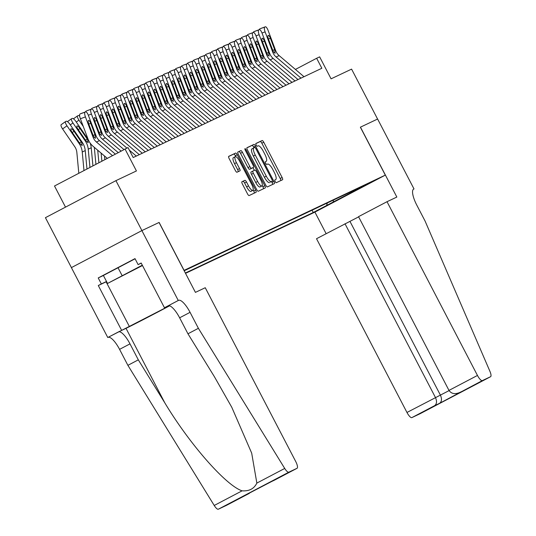 <?xml version="1.0" encoding="UTF-8"?>
<svg xmlns="http://www.w3.org/2000/svg" width="536" height="536" viewBox="0 0 536 536"><rect width="100%" height="100%" fill="white"/><g stroke="black" fill="none" stroke-linecap="round" stroke-linejoin="round"><path stroke-width="0.8" d="M275.182 181.523A1.548 0.456 62.3 0 0 276.308 182.696L282.552 179.741A2.211 0.65 62.3 0 0 282.559 179.741A2.211 0.65 62.3 0 0 282.117 177.503L263.752 142.221A2.211 0.65 62.3 0 0 262.144 140.539L255.9 143.494A1.548 0.456 62.3 0 0 255.893 143.494A1.548 0.456 62.3 0 0 256.201 145.062A1.548 0.456 62.3 0 0 257.327 146.234L258.138 145.852A7.075 2.077 62.3 0 1 263.283 151.239L264.811 154.18A7.075 2.077 62.3 0 1 266.218 161.329A7.075 2.077 62.3 0 1 266.198 161.343L265.387 161.725A1.548 0.456 62.3 0 0 265.38 161.725A1.548 0.456 62.3 0 0 265.689 163.292A1.548 0.456 62.3 0 0 266.814 164.465L267.625 164.083A7.075 2.077 62.3 0 1 272.77 169.47L274.305 172.404A7.075 2.077 62.3 0 1 275.712 179.56A7.075 2.077 62.3 0 1 275.685 179.573L274.881 179.955A1.548 0.456 62.3 0 0 274.874 179.955A1.548 0.456 62.3 0 0 275.182 181.523M241.937 181.738A2.211 0.65 62.3 0 0 241.93 181.744A2.211 0.65 62.3 0 0 242.373 183.975L247.525 193.878A2.211 0.65 62.3 0 0 249.133 195.56L256.067 192.277A2.211 0.65 62.3 0 0 256.074 192.27A2.211 0.65 62.3 0 0 255.639 190.039L237.267 154.75A2.211 0.65 62.3 0 0 235.659 153.068L228.725 156.351A2.211 0.65 62.3 0 0 228.718 156.358A2.211 0.65 62.3 0 0 229.153 158.589L235.378 170.549A2.211 0.65 62.3 0 0 236.992 172.23L239.96 170.823A2.211 0.65 62.3 0 0 239.967 170.823A2.211 0.65 62.3 0 0 239.525 168.585L236.436 162.656A5.909 1.735 62.3 0 1 235.264 156.68A5.909 1.735 62.3 0 1 239.585 161.169L251.679 184.397A5.909 1.735 62.3 0 1 252.851 190.374A5.909 1.735 62.3 0 1 248.53 185.885L246.513 182.012A2.211 0.65 62.3 0 0 244.905 180.331L241.937 181.738M360.453 127.153L396.841 197.054L387.019 201.704L477.462 375.448A6.754 1.983 62.3 0 0 482.38 380.587L490.554 376.714A6.754 1.983 62.3 0 0 490.574 376.708A6.754 1.983 62.3 0 0 489.924 371.334L425.068 221.026L416.753 205.054A15.758 4.636 -117.7 0 1 413.618 189.114A15.758 4.636 -117.7 0 1 413.665 189.087L414 188.933L377.612 119.032L360.366 127.2L377.579 119.046L351.589 69.124L331.081 78.832L319.644 56.863L316.649 58.277L321.848 68.266L133.189 157.544L127.997 147.561L54.505 185.999L65.506 207.13M106.577 281.601L98.296 285.527L101.344 283.926L98.229 277.936L134.998 258.62L138.121 264.617L141.169 263.015L164.458 307.744L178.267 300.495L141.886 230.594L159.132 222.433L141.913 230.581L115.923 180.652L136.432 170.944L125.002 148.981M159.132 222.433L184.083 270.365L385.31 175.125L314.813 212.149L185.516 273.34M360.36 127.2L385.31 175.125M265.809 185.221A2.211 0.65 62.3 0 0 267.417 186.903L274.352 183.62A2.211 0.65 62.3 0 0 274.358 183.62A2.211 0.65 62.3 0 0 273.916 181.382L255.551 146.1A2.211 0.65 62.3 0 0 253.943 144.419L247.009 147.702A2.211 0.65 62.3 0 0 247.002 147.702A2.211 0.65 62.3 0 0 247.438 149.939L265.809 185.221M265.213 187.948L258.272 191.231A2.211 0.65 62.3 0 1 256.664 189.55L238.299 154.268A2.211 0.65 62.3 0 1 237.857 152.03A2.211 0.65 62.3 0 0 237.857 152.03L240.832 150.623A2.211 0.65 62.3 0 1 242.44 152.304L249.89 166.616A2.211 0.65 62.3 0 0 251.498 168.297L253.468 167.366A2.211 0.65 62.3 0 0 253.474 167.359A2.211 0.65 62.3 0 0 253.039 165.128L245.28 150.227A1.548 0.456 62.3 0 1 244.972 148.66A1.548 0.456 62.3 0 1 246.104 149.839L264.777 185.711A2.211 0.65 62.3 0 1 265.22 187.948A2.211 0.65 62.3 0 0 265.22 187.948M71.415 267.598L45.426 217.676L115.923 180.652M327.449 205.301L314.036 212.249L327.449 205.301M185.356 273.032L313.265 212.497L326.598 205.496L327.335 202.95M184.183 270.774L368.895 183.279L326.598 205.496M316.649 58.277L295.423 69.425M312.059 210.179L313.265 212.497M354.711 189.999L355.562 190.287M333.412 200.075L333.191 202.374M280.77 180.585A2.211 0.65 62.3 0 0 280.214 178.501L261.849 143.219A2.211 0.65 62.3 0 0 260.241 141.537L255.799 143.635M254.01 147.802L253.649 147.099A2.211 0.65 62.3 0 0 252.041 145.417L246.882 147.856M272.569 184.464A2.211 0.65 62.3 0 0 272.013 182.387L271.578 181.55M270.379 182.18L272.281 181.181A1.548 0.456 62.3 0 0 272.281 181.181A1.548 0.456 62.3 0 0 271.973 179.62L255.853 148.646A1.548 0.456 62.3 0 0 254.727 147.467L253.87 147.869A7.075 2.077 62.3 0 0 253.85 147.882A7.075 2.077 62.3 0 0 255.257 155.031L266.278 176.203A7.075 2.077 62.3 0 0 271.424 181.59L270.372 182.186A1.548 0.456 62.3 0 0 270.379 182.18L271.424 181.59M253.83 147.896L251.967 148.874A7.075 2.077 62.3 0 0 251.947 148.881A7.075 2.077 62.3 0 0 253.354 156.036L255.257 155.031M269.521 182.588A7.075 2.077 62.3 0 1 264.375 177.208L253.354 156.036M237.743 152.184L240.832 150.623M251.565 168.364L253.468 167.366L251.572 168.358A2.211 0.65 62.3 0 0 251.578 168.358A2.211 0.65 62.3 0 1 251.565 168.364L249.595 169.296A2.211 0.65 62.3 0 1 247.987 167.614L240.537 153.303A2.211 0.65 62.3 0 0 238.929 151.621M252.945 167.641L254.359 170.361M262.258 185.53L262.875 186.709L264.777 185.711M257.622 181.463A5.909 1.735 62.3 0 0 261.943 185.952A5.909 1.735 62.3 0 0 260.764 179.975L256.503 171.788A2.211 0.65 62.3 0 0 254.895 170.106L252.925 171.038A2.211 0.65 62.3 0 0 252.918 171.044A2.211 0.65 62.3 0 0 253.361 173.275L257.622 181.463L255.712 182.461A5.909 1.735 62.3 0 0 260.034 186.95L261.943 185.952M251.016 172.043L252.918 171.044L251.022 172.043A2.211 0.65 62.3 0 0 251.016 172.043A2.211 0.65 62.3 0 0 251.458 174.28L253.361 173.275M255.712 182.461L251.458 174.28M263.431 188.793A2.211 0.65 62.3 0 0 262.875 186.709M252.851 190.374L250.949 191.379A5.909 1.735 62.3 0 1 246.627 186.89L244.61 183.017A2.211 0.65 62.3 0 0 243.002 181.335L241.816 181.898M235.264 156.68L233.354 157.678A5.909 1.735 62.3 0 0 234.534 163.661L236.436 162.656M238.178 171.667A2.211 0.65 62.3 0 0 237.622 169.59L234.534 163.661M235.847 156.673L235.364 155.755A2.211 0.65 62.3 0 0 233.756 154.073L228.597 156.512M254.285 193.121A2.211 0.65 62.3 0 0 253.729 191.037L253.166 189.958M301.004 78.129L276.134 57.017A11.256 10.76 64.7 0 1 272.764 52.213L265.112 31.879L262.01 33.018M303.999 76.708L279.129 55.597A11.256 10.76 64.7 0 1 275.752 50.793L268.107 30.458A4.502 1.32 69.8 0 0 265.353 26.8A4.502 1.32 69.8 0 0 265.32 26.813L264.724 27.095A4.502 1.32 69.8 0 0 265.112 31.879M265.32 26.813L260.268 28.669L264.724 27.095M259.303 29.654A4.502 1.32 -110.2 0 1 259.672 28.951M272.784 50.578L274.626 49.486L275.102 53.278L273.407 51.905L268.502 39.208A3.605 1.059 -110.2 0 1 268.194 35.383A3.605 1.059 -110.2 0 1 268.221 35.369A3.605 1.059 -110.2 0 1 270.419 38.297L268.435 39.028M274.626 49.486L270.419 38.297M115.917 279.122L141.564 265.809L115.917 279.122M142.476 265.521L107.542 283.45L103.381 275.464L135.085 258.788M107.542 283.45L142.301 265.193M117.967 267.638L122.121 275.625M358.638 216.859L316.521 238.721L406.965 412.465L449.088 390.603M345.003 223.76L435.446 397.504C437.081 401.256 436.813 403.97 434.649 405.652L411.883 417.604L420.057 413.738L490.554 376.714M414 188.933L413.437 189.228M314.907 212.102L326.136 233.676M387.019 201.704L358.53 216.658L448.98 390.402L477.462 375.448M490.574 376.708L420.077 413.725A6.754 1.983 -117.7 0 1 420.077 413.725A6.754 1.983 -117.7 0 1 420.057 413.738M411.883 417.604A6.754 1.983 -117.7 0 1 406.965 412.465M349.975 221.408L440.418 395.153C442.053 398.905 441.785 401.618 439.62 403.3L434.649 405.652M482.38 380.587L439.62 403.3M464.578 390.188L459.607 392.54C454.883 394.483 451.339 393.772 448.98 390.402M159.045 222.474L195.426 292.375L205.248 287.725L295.698 461.469A6.754 1.983 62.3 0 1 297.038 468.297A6.754 1.983 62.3 0 1 297.018 468.31L288.844 472.176L218.346 509.2A6.754 1.983 -117.7 0 1 214.226 505.468L127.89 365.331L119.568 349.351A15.758 4.636 62.3 0 0 108.105 337.358L107.77 337.513L71.389 267.618L141.886 230.594M127.89 365.331L138.322 359.85L164.793 402.824C189.59 444.163 226.098 485.717 242.105 490.829C249.18 491.318 254.098 488.738 256.851 483.09L251.692 453.148L231.766 407.26L214.427 376.754L187.955 333.787L179.634 317.808A15.758 4.636 62.3 0 0 168.17 305.815L178.267 300.495M187.955 333.787L198.387 328.307L190.066 312.334A15.758 4.636 62.3 0 0 178.602 300.334M164.793 402.824L126.02 328.334L118.53 331.878A15.758 4.636 62.3 0 1 130 343.877L138.322 359.85M226.56 505.307A6.754 1.983 -117.7 0 1 226.54 505.321A6.754 1.983 -117.7 0 1 226.52 505.334L218.346 509.2M256.851 483.09L284.723 468.451L198.387 328.307M107.77 337.513L169.497 305.775M98.296 285.527L121.585 330.256M126.02 328.334A29.326 0.342 152.5 0 0 169.597 305.808M168.833 305.674L164.458 307.744M284.723 468.451A6.754 1.983 62.3 0 0 288.844 472.176M101.344 283.926L106.517 281.48M141.236 263.143L138.121 264.617M98.229 277.936L103.394 275.491M226.52 505.334L251.196 492.115M249.287 493.375L244.503 495.633M244.315 495.726L297.038 468.297M269.28 482.621L274.197 480.29M295.021 80.963L270.144 59.851A11.256 10.76 64.7 0 1 266.774 55.047L259.123 34.713L256.02 35.852M298.016 79.542L273.139 58.431A11.256 10.76 64.7 0 1 269.769 53.627L262.117 33.292A4.502 1.32 69.8 0 0 259.364 29.634A4.502 1.32 69.8 0 0 259.33 29.648L258.734 29.929A4.502 1.32 69.8 0 0 259.123 34.713M259.33 29.648L253.682 31.785L258.734 29.929M253.314 32.495A4.502 1.32 -110.2 0 1 253.682 31.785M266.794 53.412L268.637 52.32L269.112 56.113L267.417 54.739L262.513 42.043A3.605 1.059 -110.2 0 1 262.205 38.217A3.605 1.059 -110.2 0 1 262.231 38.203A3.605 1.059 -110.2 0 1 264.429 41.131L262.446 41.862M268.637 52.32L264.429 41.131M289.031 83.797L264.154 62.685A11.256 10.76 64.7 0 1 260.784 57.881L253.133 37.547L250.031 38.686M292.026 82.377L267.149 61.265A11.256 10.76 64.7 0 1 263.779 56.461L256.128 36.126A4.502 1.32 69.8 0 0 253.374 32.468A4.502 1.32 69.8 0 0 253.347 32.482L252.744 32.763A4.502 1.32 69.8 0 0 253.133 37.547M253.347 32.482L248.295 34.337L252.744 32.763M247.324 35.329A4.502 1.32 -110.2 0 1 247.692 34.619M260.804 56.247L262.647 55.154L263.122 58.947L261.427 57.573L256.523 44.877A3.605 1.059 -110.2 0 1 256.215 41.051A3.605 1.059 -110.2 0 1 256.242 41.038A3.605 1.059 -110.2 0 1 258.439 43.965L256.456 44.696M262.647 55.154L258.439 43.965M283.041 86.631L258.164 65.519A11.256 10.76 64.7 0 1 254.794 60.715L247.143 40.381L244.041 41.52M286.036 85.211L261.159 64.099A11.256 10.76 64.7 0 1 257.789 59.295L250.138 38.961A4.502 1.32 69.8 0 0 247.384 35.302A4.502 1.32 69.8 0 0 247.357 35.316L246.754 35.597A4.502 1.32 69.8 0 0 247.143 40.381M247.357 35.316L242.305 37.172L246.754 35.597M241.334 38.163A4.502 1.32 -110.2 0 1 241.703 37.453M254.814 59.081L256.657 57.989L257.133 61.781L255.438 60.407L250.533 47.711A3.605 1.059 -110.2 0 1 250.225 43.885A3.605 1.059 -110.2 0 1 250.252 43.872A3.605 1.059 -110.2 0 1 252.449 46.8L250.473 47.53M256.657 57.989L252.449 46.8M277.052 89.465L252.181 68.353A11.256 10.76 64.7 0 1 248.805 63.55L241.153 43.215L238.051 44.354M280.047 88.045L255.176 66.933A11.256 10.76 64.7 0 1 251.799 62.129L244.148 41.795A4.502 1.32 69.8 0 0 241.401 38.136A4.502 1.32 69.8 0 0 241.368 38.15L240.765 38.431A4.502 1.32 69.8 0 0 241.153 43.215M241.368 38.15L236.316 40.006L240.765 38.431M235.344 40.997A4.502 1.32 -110.2 0 1 235.713 40.287M248.825 61.915L250.674 60.823L251.143 64.615L249.448 63.241L244.55 50.545A3.605 1.059 -110.2 0 1 244.235 46.719A3.605 1.059 -110.2 0 1 244.262 46.706A3.605 1.059 -110.2 0 1 246.466 49.64L244.483 50.364M250.674 60.823L246.466 49.64M271.062 92.299L246.192 71.188A11.256 10.76 64.7 0 1 242.815 66.384L235.163 46.049L232.061 47.188M274.057 90.879L249.186 69.767A11.256 10.76 64.7 0 1 245.81 64.963L238.158 44.629A4.502 1.32 69.8 0 0 235.411 40.971A4.502 1.32 69.8 0 0 235.378 40.984L234.781 41.272A4.502 1.32 69.8 0 0 235.163 46.049M235.378 40.984L230.326 42.84L234.781 41.272M229.354 43.831A4.502 1.32 -110.2 0 1 229.73 43.128M242.835 64.749L244.684 63.657L245.153 67.449L243.458 66.075L238.56 53.379A3.605 1.059 -110.2 0 1 238.245 49.553A3.605 1.059 -110.2 0 1 238.272 49.547A3.605 1.059 -110.2 0 1 240.476 52.474L238.493 53.198M244.684 63.657L240.476 52.474M265.072 95.133L240.202 74.022A11.256 10.76 64.7 0 1 236.825 69.218L229.174 48.883L226.071 50.022M268.067 93.713L243.197 72.601A11.256 10.76 64.7 0 1 239.82 67.797L232.168 47.469A4.502 1.32 69.8 0 0 229.421 43.805A4.502 1.32 69.8 0 0 229.388 43.818L228.792 44.106A4.502 1.32 69.8 0 0 229.174 48.883M229.388 43.818L223.74 45.962L228.792 44.106M223.371 46.666A4.502 1.32 -110.2 0 1 223.74 45.962M236.845 67.583L238.694 66.491L239.163 70.283L237.468 68.909L232.57 56.213A3.605 1.059 -110.2 0 1 232.262 52.387A3.605 1.059 -110.2 0 1 232.282 52.381A3.605 1.059 -110.2 0 1 234.487 55.309L232.503 56.032M238.694 66.491L234.487 55.309M259.082 97.967L234.212 76.856A11.256 10.76 64.7 0 1 230.835 72.052L223.19 51.717L220.088 52.856M262.077 96.547L237.207 75.435A11.256 10.76 64.7 0 1 233.83 70.631L226.185 50.304A4.502 1.32 69.8 0 0 223.432 46.639A4.502 1.32 69.8 0 0 223.398 46.652L222.802 46.94A4.502 1.32 69.8 0 0 223.19 51.717M223.398 46.652L217.75 48.796L222.802 46.94M217.382 49.5A4.502 1.32 -110.2 0 1 217.75 48.796M230.862 70.417L232.704 69.325L233.173 73.117L231.485 71.744L226.581 59.047A3.605 1.059 -110.2 0 1 226.272 55.221A3.605 1.059 -110.2 0 1 226.293 55.215A3.605 1.059 -110.2 0 1 228.497 58.143L226.514 58.866M232.704 69.325L228.497 58.143M253.093 100.802L228.222 79.69A11.256 10.76 64.7 0 1 224.845 74.886L217.201 54.551L214.099 55.69M256.087 99.381L231.217 78.269A11.256 10.76 64.7 0 1 227.84 73.472L220.196 53.138A4.502 1.32 69.8 0 0 217.442 49.473A4.502 1.32 69.8 0 0 217.408 49.486L216.812 49.774A4.502 1.32 69.8 0 0 217.201 54.551M217.408 49.486L212.357 51.342L216.812 49.774M211.392 52.334A4.502 1.32 -110.2 0 1 211.76 51.63M224.872 73.251L226.715 72.159L227.19 75.951L225.495 74.578L220.591 61.881A3.605 1.059 -110.2 0 1 220.283 58.056A3.605 1.059 -110.2 0 1 220.309 58.049A3.605 1.059 -110.2 0 1 222.507 60.977L220.524 61.7M226.715 72.159L222.507 60.977M247.109 103.636L222.232 82.524A11.256 10.76 64.7 0 1 218.862 77.72L211.211 57.386L208.109 58.524M250.098 102.215L225.227 81.103A11.256 10.76 64.7 0 1 221.857 76.306L214.206 55.972A4.502 1.32 69.8 0 0 211.452 52.307A4.502 1.32 69.8 0 0 211.419 52.32L210.822 52.608A4.502 1.32 69.8 0 0 211.211 57.386M211.419 52.32L206.367 54.176L210.822 52.608M205.402 55.168A4.502 1.32 -110.2 0 1 205.77 54.464M218.882 76.085L220.725 74.993L221.201 78.785L219.505 77.419L214.601 64.715A3.605 1.059 -110.2 0 1 214.293 60.89A3.605 1.059 -110.2 0 1 214.32 60.883A3.605 1.059 -110.2 0 1 216.517 63.811L214.534 64.534M220.725 74.993L216.517 63.811M241.12 106.47L216.243 85.358A11.256 10.76 64.7 0 1 212.872 80.554L205.221 60.22L202.119 61.359M244.115 105.056L219.237 83.938A11.256 10.76 64.7 0 1 215.867 79.14L208.216 58.806A4.502 1.32 69.8 0 0 205.462 55.141A4.502 1.32 69.8 0 0 205.435 55.154L204.832 55.443A4.502 1.32 69.8 0 0 205.221 60.22M205.435 55.154L199.781 57.298L204.832 55.443M199.412 58.002A4.502 1.32 -110.2 0 1 199.781 57.298M212.893 78.919L214.735 77.827L215.211 81.619L213.516 80.253L208.611 67.549A3.605 1.059 -110.2 0 1 208.303 63.724A3.605 1.059 -110.2 0 1 208.33 63.717A3.605 1.059 -110.2 0 1 210.527 66.645L208.544 67.368M214.735 77.827L210.527 66.645M235.13 109.304L210.253 88.192A11.256 10.76 64.7 0 1 206.883 83.388L199.231 63.054L196.129 64.193M238.125 107.89L213.248 86.778A11.256 10.76 64.7 0 1 209.878 81.975L202.226 61.64A4.502 1.32 69.8 0 0 199.472 57.975A4.502 1.32 69.8 0 0 199.446 57.989L198.843 58.277A4.502 1.32 69.8 0 0 199.231 63.054M194.394 59.844A4.502 1.32 -110.2 0 1 194.421 59.831L198.843 58.277M193.422 60.836A4.502 1.32 -110.2 0 1 193.791 60.133M206.903 81.753L208.745 80.661L209.221 84.454L207.526 83.087L202.621 70.383A3.605 1.059 -110.2 0 1 202.313 66.558A3.605 1.059 -110.2 0 1 202.34 66.551A3.605 1.059 -110.2 0 1 204.538 69.479L202.561 70.203M208.745 80.661L204.538 69.479M229.14 112.138L204.27 91.026A11.256 10.76 64.7 0 1 200.893 86.222L193.241 65.888L190.139 67.027M232.135 110.724L207.258 89.613A11.256 10.76 64.7 0 1 203.888 84.809L196.236 64.474A4.502 1.32 69.8 0 0 193.489 60.816A4.502 1.32 69.8 0 0 193.456 60.829L192.853 61.111A4.502 1.32 69.8 0 0 193.241 65.888M193.456 60.829L188.404 62.685L192.853 61.111M187.433 63.67A4.502 1.32 -110.2 0 1 187.801 62.967M200.913 84.588L202.762 83.495L203.231 87.288L201.536 85.921L196.632 73.218A3.605 1.059 -110.2 0 1 196.323 69.392A3.605 1.059 -110.2 0 1 196.35 69.385A3.605 1.059 -110.2 0 1 198.555 72.313L196.571 73.043M202.762 83.495L198.555 72.313M223.15 114.972L198.28 93.86A11.256 10.76 64.7 0 1 194.903 89.056L187.252 68.722L184.15 69.861M226.145 113.558L201.275 92.447A11.256 10.76 64.7 0 1 197.898 87.643L190.246 67.308A4.502 1.32 69.8 0 0 187.5 63.65A4.502 1.32 69.8 0 0 187.466 63.663L186.863 63.945A4.502 1.32 69.8 0 0 187.252 68.722M187.466 63.663L182.414 65.519L186.863 63.945M181.443 66.504A4.502 1.32 -110.2 0 1 181.818 65.801M194.923 87.422L196.772 86.329L197.241 90.122L195.546 88.755L190.649 76.052A3.605 1.059 -110.2 0 1 190.334 72.226A3.605 1.059 -110.2 0 1 190.36 72.219A3.605 1.059 -110.2 0 1 192.565 75.147L190.582 75.877M196.772 86.329L192.565 75.147M217.16 117.806L192.29 96.694A11.256 10.76 64.7 0 1 188.913 91.891L181.262 71.556L178.16 72.695M220.155 116.392L195.285 95.281A11.256 10.76 64.7 0 1 191.908 90.477L184.257 70.142A4.502 1.32 69.8 0 0 181.51 66.484A4.502 1.32 69.8 0 0 181.476 66.498L180.88 66.779A4.502 1.32 69.8 0 0 181.262 71.556M181.476 66.498L176.424 68.353L180.88 66.779M214.166 119.227L189.295 98.115A11.256 10.76 64.7 0 1 185.918 93.311L178.267 72.976A4.502 1.32 69.8 0 0 175.52 69.318A4.502 1.32 69.8 0 0 175.486 69.332A4.502 1.32 -110.2 0 1 175.828 68.635M188.933 90.256L190.782 89.164L191.251 92.956L189.556 91.589L184.659 78.886A3.605 1.059 -110.2 0 1 184.344 75.067A3.605 1.059 -110.2 0 1 184.371 75.053A3.605 1.059 -110.2 0 1 186.575 77.981L184.592 78.712M190.782 89.164L186.575 77.981M211.171 120.64L186.3 99.529A11.256 10.76 64.7 0 1 182.923 94.725L175.279 74.39L172.177 75.536M174.89 69.613L169.838 71.469L174.89 69.613A4.502 1.32 69.8 0 0 175.279 74.39M169.47 72.172A4.502 1.32 -110.2 0 1 169.838 71.469M182.944 93.09L184.793 91.998L185.262 95.79L183.573 94.423L178.669 81.72A3.605 1.059 -110.2 0 1 178.361 77.901A3.605 1.059 -110.2 0 1 178.381 77.888A3.605 1.059 -110.2 0 1 180.585 80.815L178.602 81.546M184.793 91.998L180.585 80.815M205.181 123.474L180.31 102.363A11.256 10.76 64.7 0 1 176.934 97.559L169.289 77.224L166.187 78.37M208.176 122.061L183.305 100.949A11.256 10.76 64.7 0 1 179.929 96.145L172.284 75.811A4.502 1.32 69.8 0 0 169.53 72.152A4.502 1.32 69.8 0 0 169.497 72.166L168.9 72.447A4.502 1.32 69.8 0 0 169.289 77.224M169.497 72.166L164.445 74.022L168.9 72.447M163.48 75.007A4.502 1.32 -110.2 0 1 163.849 74.303M176.96 95.924L178.803 94.832L179.272 98.624L177.584 97.257L172.679 84.554A3.605 1.059 -110.2 0 1 172.371 80.735A3.605 1.059 -110.2 0 1 172.398 80.722A3.605 1.059 -110.2 0 1 174.595 83.65L172.612 84.38M178.803 94.832L174.595 83.65M199.191 126.308L174.321 105.197A11.256 10.76 64.7 0 1 170.944 100.393L163.299 80.065L160.197 81.204M202.186 124.895L177.315 103.783A11.256 10.76 64.7 0 1 173.939 98.979L166.294 78.645A4.502 1.32 69.8 0 0 163.54 74.986A4.502 1.32 69.8 0 0 163.507 75L162.911 75.281A4.502 1.32 69.8 0 0 163.299 80.065M163.507 75L158.455 76.856L162.911 75.281M157.49 77.841A4.502 1.32 -110.2 0 1 157.859 77.137M170.971 98.758L172.813 97.666L173.289 101.458L171.594 100.091L166.689 87.388A3.605 1.059 -110.2 0 1 166.381 83.569A3.605 1.059 -110.2 0 1 166.408 83.556A3.605 1.059 -110.2 0 1 168.606 86.484L166.622 87.214M172.813 97.666L168.606 86.484M193.208 129.143L168.331 108.031A11.256 10.76 64.7 0 1 164.961 103.227L157.309 82.899L154.207 84.038M196.203 127.729L171.326 106.617A11.256 10.76 64.7 0 1 167.956 101.813L160.304 81.479A4.502 1.32 69.8 0 0 157.55 77.821A4.502 1.32 69.8 0 0 157.517 77.834L156.921 78.115A4.502 1.32 69.8 0 0 157.309 82.899M157.517 77.834L151.869 79.971L156.921 78.115M151.5 80.675A4.502 1.32 -110.2 0 1 151.869 79.971M164.981 101.592L166.823 100.5L167.299 104.292L165.604 102.925L160.7 90.222A3.605 1.059 -110.2 0 1 160.391 86.403A3.605 1.059 -110.2 0 1 160.418 86.39A3.605 1.059 -110.2 0 1 162.616 89.318L160.633 90.048M166.823 100.5L162.616 89.318M187.218 131.977L162.341 110.865A11.256 10.76 64.7 0 1 158.971 106.061L151.32 85.733L148.217 86.872M190.213 130.563L165.336 109.451A11.256 10.76 64.7 0 1 161.966 104.647L154.314 84.313A4.502 1.32 69.8 0 0 151.561 80.655A4.502 1.32 69.8 0 0 151.534 80.668L150.931 80.949A4.502 1.32 69.8 0 0 151.32 85.733M151.534 80.668L146.482 82.524A4.502 1.32 -110.2 0 1 146.509 82.511L150.931 80.949M151.561 80.655L146.509 82.511A4.502 1.32 -110.2 0 1 146.542 82.497M145.511 83.509A4.502 1.32 -110.2 0 1 145.879 82.805M158.991 104.426L160.834 103.334L161.309 107.126L159.614 105.76L154.71 93.063A3.605 1.059 -110.2 0 1 154.401 89.237A3.605 1.059 -110.2 0 1 154.428 89.224A3.605 1.059 -110.2 0 1 156.626 92.152L154.643 92.882M160.834 103.334L156.626 92.152M181.228 134.811L156.351 113.699A11.256 10.76 64.7 0 1 152.981 108.902L145.33 88.567L142.228 89.706M184.223 133.397L159.346 112.285A11.256 10.76 64.7 0 1 155.976 107.481L148.325 87.147A4.502 1.32 69.8 0 0 145.571 83.489A4.502 1.32 69.8 0 0 145.544 83.502L144.941 83.784A4.502 1.32 69.8 0 0 145.33 88.567M145.544 83.502L139.889 85.639L144.941 83.784M139.521 86.343A4.502 1.32 -110.2 0 1 139.889 85.639M153.001 107.267L154.844 106.168L155.319 109.96L153.624 108.594L148.72 95.897A3.605 1.059 -110.2 0 1 148.412 92.071A3.605 1.059 -110.2 0 1 148.439 92.058A3.605 1.059 -110.2 0 1 150.636 94.986L148.66 95.716M154.844 106.168L150.636 94.986M175.239 137.645L150.368 116.533A11.256 10.76 64.7 0 1 146.991 111.736L139.34 91.401L136.238 92.54M178.233 136.231L153.363 115.119A11.256 10.76 64.7 0 1 149.986 110.316L142.335 89.981A4.502 1.32 69.8 0 0 139.588 86.323A4.502 1.32 69.8 0 0 139.554 86.336L138.951 86.618A4.502 1.32 69.8 0 0 139.34 91.401M139.554 86.336L134.502 88.192L138.951 86.618M133.531 89.177A4.502 1.32 -110.2 0 1 133.9 88.474M147.011 110.101L148.861 109.002L149.33 112.794L147.635 111.428L142.737 98.731A3.605 1.059 -110.2 0 1 142.422 94.906A3.605 1.059 -110.2 0 1 142.449 94.892A3.605 1.059 -110.2 0 1 144.653 97.82L142.67 98.55M148.861 109.002L144.653 97.82M169.249 140.486L144.378 119.367A11.256 10.76 64.7 0 1 141.001 114.57L133.35 94.236L130.248 95.374M172.244 139.065L147.373 117.954A11.256 10.76 64.7 0 1 143.996 113.15L136.345 92.815A4.502 1.32 69.8 0 0 133.598 89.157A4.502 1.32 69.8 0 0 133.565 89.17L132.968 89.452A4.502 1.32 69.8 0 0 133.35 94.236M133.565 89.17L127.916 91.308L132.968 89.452M127.541 92.011A4.502 1.32 -110.2 0 1 127.916 91.308M141.022 112.935L142.871 111.843L143.34 115.629L141.645 114.262L136.747 101.565A3.605 1.059 -110.2 0 1 136.432 97.74A3.605 1.059 -110.2 0 1 136.459 97.726A3.605 1.059 -110.2 0 1 138.663 100.654L136.68 101.384M142.871 111.843L138.663 100.654M163.259 143.32L138.389 122.208A11.256 10.76 64.7 0 1 135.012 117.404L127.36 97.07L124.258 98.209M166.254 141.899L141.383 120.788A11.256 10.76 64.7 0 1 138.007 115.984L130.355 95.649A4.502 1.32 69.8 0 0 127.608 91.991A4.502 1.32 69.8 0 0 127.575 92.004L126.978 92.286A4.502 1.32 69.8 0 0 127.36 97.07M127.575 92.004L121.927 94.142L126.978 92.286M160.264 144.733L135.394 123.622A11.256 10.76 64.7 0 1 132.017 118.818L124.372 98.483A4.502 1.32 69.8 0 0 121.618 94.825A4.502 1.32 69.8 0 0 121.585 94.839A4.502 1.32 -110.2 0 1 121.927 94.142M135.032 115.769L136.881 114.677L137.35 118.463L135.655 117.096L130.757 104.399A3.605 1.059 -110.2 0 1 130.449 100.574A3.605 1.059 -110.2 0 1 130.469 100.56A3.605 1.059 -110.2 0 1 132.673 103.488L130.69 104.219M136.881 114.677L132.673 103.488M157.269 146.154L132.399 125.042A11.256 10.76 64.7 0 1 129.022 120.238L121.377 99.904L118.275 101.043M120.989 95.12L115.937 96.976L120.989 95.12A4.502 1.32 69.8 0 0 121.377 99.904M115.568 97.679A4.502 1.32 -110.2 0 1 115.937 96.976M129.049 118.603L130.891 117.511L131.36 121.304L129.672 119.93L124.767 107.234A3.605 1.059 -110.2 0 1 124.459 103.408A3.605 1.059 -110.2 0 1 124.479 103.394A3.605 1.059 -110.2 0 1 126.684 106.322L124.7 107.053M130.891 117.511L126.684 106.322M151.279 148.988L126.409 127.876A11.256 10.76 64.7 0 1 123.032 123.072L115.387 102.738L112.285 103.877M154.274 147.567L129.404 126.456A11.256 10.76 64.7 0 1 126.027 121.652L118.382 101.317A4.502 1.32 69.8 0 0 115.629 97.659A4.502 1.32 69.8 0 0 115.595 97.673L114.999 97.954A4.502 1.32 69.8 0 0 115.387 102.738M115.595 97.673L110.543 99.529L114.999 97.954M109.579 100.52A4.502 1.32 -110.2 0 1 109.947 99.81M123.059 121.438L124.901 120.345L125.377 124.138L123.682 122.764L118.778 110.068A3.605 1.059 -110.2 0 1 118.469 106.242A3.605 1.059 -110.2 0 1 118.496 106.229A3.605 1.059 -110.2 0 1 120.694 109.156L118.711 109.887M124.901 120.345L120.694 109.156M145.29 151.822L120.419 130.71A11.256 10.76 64.7 0 1 117.049 125.906L109.398 105.572L106.296 106.711M148.284 150.402L123.414 129.29A11.256 10.76 64.7 0 1 120.037 124.486L112.393 104.151A4.502 1.32 69.8 0 0 109.639 100.493A4.502 1.32 69.8 0 0 109.605 100.507L109.009 100.788A4.502 1.32 69.8 0 0 109.398 105.572M109.605 100.507L103.957 102.644L109.009 100.788M103.589 103.354A4.502 1.32 -110.2 0 1 103.957 102.644M117.069 124.272L118.912 123.18L119.387 126.972L117.692 125.598L112.788 112.902A3.605 1.059 -110.2 0 1 112.48 109.076A3.605 1.059 -110.2 0 1 112.506 109.063A3.605 1.059 -110.2 0 1 114.704 111.991L112.721 112.721M118.912 123.18L114.704 111.991M104.848 159.561L104.513 155.989M101.867 161.128L101.116 153.102M139.306 154.656L114.429 133.544A11.256 10.76 64.7 0 1 111.059 128.741L103.408 108.406L100.306 109.545M142.301 153.236L117.424 132.124A11.256 10.76 64.7 0 1 114.054 127.32L106.403 106.986A4.502 1.32 69.8 0 0 103.649 103.327A4.502 1.32 69.8 0 0 103.616 103.341L103.019 103.622A4.502 1.32 69.8 0 0 103.408 108.406M103.616 103.341L97.967 105.478L103.019 103.622M97.599 106.188A4.502 1.32 -110.2 0 1 97.967 105.478M111.079 127.106L112.922 126.014L113.398 129.806L111.702 128.432L106.798 115.736A3.605 1.059 -110.2 0 1 106.49 111.91A3.605 1.059 -110.2 0 1 106.517 111.897A3.605 1.059 -110.2 0 1 108.714 114.825L106.731 115.555M112.922 126.014L108.714 114.825M98.885 162.689L97.713 150.221M95.911 164.257L94.316 147.333M83.281 126.456L78.96 120.138L76.286 122.027M78.96 120.138A4.502 1.306 54.8 0 1 77.559 115.89A4.502 1.306 54.8 0 1 77.613 115.856L78.216 115.575A4.502 1.306 54.8 0 1 79.683 116.165M123.943 149.531L108.44 136.379A11.256 10.76 64.7 0 1 105.069 131.575L97.418 111.24L94.316 112.379M126.898 148.083L111.434 134.958A11.256 10.76 64.7 0 1 108.064 130.154L100.413 109.82A4.502 1.32 69.8 0 0 97.659 106.162A4.502 1.32 69.8 0 0 97.632 106.175L97.029 106.456A4.502 1.32 69.8 0 0 97.418 111.24M136.311 156.07L129.35 150.16M97.632 106.175L92.581 108.031L97.029 106.456M91.609 109.022A4.502 1.32 -110.2 0 1 91.978 108.312M105.09 129.94L106.932 128.848L107.408 132.64L105.713 131.266L100.808 118.57A3.605 1.059 -110.2 0 1 100.5 114.744A3.605 1.059 -110.2 0 1 100.527 114.731A3.605 1.059 -110.2 0 1 102.724 117.665L100.748 118.389M106.932 128.848L102.724 117.665M88.125 139.327L75.965 121.558A4.502 1.306 54.8 0 0 72.226 118.409L71.623 118.691A4.502 1.306 54.8 0 0 71.569 118.724A4.502 1.306 54.8 0 0 72.97 122.972L70.296 124.861M92.929 165.818L91.227 147.755A16.884 16.14 -115.3 0 0 90.088 142.991M89.948 167.386L88.232 149.169A16.884 16.14 -115.3 0 0 85.231 140.888L72.97 122.972M87.669 139.729L88.179 142.737L85.787 140.62L78.082 129.397A3.605 1.045 -125.2 0 1 76.963 126A3.605 1.045 -125.2 0 1 77.003 125.973A3.605 1.045 -125.2 0 1 79.998 128.493L87.669 139.729L88.185 139.481M118.181 152.559L102.456 139.213A11.256 10.76 64.7 0 1 99.08 134.409L91.428 114.074L88.326 115.213M121.062 151.045L105.445 137.792A11.256 10.76 64.7 0 1 102.075 132.988L94.423 112.661A4.502 1.32 69.8 0 0 91.676 108.996A4.502 1.32 69.8 0 0 91.643 109.009L91.04 109.297A4.502 1.32 69.8 0 0 91.428 114.074M91.643 109.009L86.591 110.865L91.04 109.297M85.619 111.856A4.502 1.32 -110.2 0 1 85.988 111.153M99.1 132.774L100.942 131.682L101.418 135.474L99.723 134.101L94.818 121.404A3.605 1.059 -110.2 0 1 94.51 117.578A3.605 1.059 -110.2 0 1 94.537 117.572A3.605 1.059 -110.2 0 1 96.735 120.499L94.758 121.223M100.942 131.682L96.735 120.499M86.966 168.954L85.237 150.589A16.884 16.14 -115.3 0 0 82.236 142.301L69.975 124.392A4.502 1.306 54.8 0 0 66.236 121.243L65.633 121.531A4.502 1.306 54.8 0 0 65.58 121.558A4.502 1.306 54.8 0 0 66.98 125.806L62.578 128.915A4.502 1.306 -125.2 0 1 61.178 124.667A4.502 1.306 -125.2 0 1 61.238 124.633L65.526 121.605M83.984 170.515L82.243 152.003A16.884 16.14 -115.3 0 0 79.241 143.722L66.98 125.806M78.805 173.235L76.842 152.351A11.256 10.76 -115.3 0 0 74.839 146.824L62.578 128.915M81.68 142.563L82.189 145.571L79.797 143.454L72.092 132.231A3.605 1.045 -125.2 0 1 70.973 128.834A3.605 1.045 -125.2 0 1 71.013 128.808A3.605 1.045 -125.2 0 1 74.008 131.327L81.68 142.563L82.236 142.301M112.419 155.587L96.467 142.047A11.256 10.76 64.7 0 1 93.09 137.243L85.438 116.908L80.387 118.764A4.502 1.32 -110.2 0 1 79.998 113.987L85.05 112.131A4.502 1.32 69.8 0 0 85.438 116.908M107.24 158.308L93.096 146.301A16.884 16.14 64.7 0 1 88.038 139.099L80.387 118.764M115.3 154.073L99.462 140.626A11.256 10.76 64.7 0 1 96.085 135.822L88.433 115.495A4.502 1.32 69.8 0 0 85.686 111.83A4.502 1.32 69.8 0 0 85.653 111.843L85.05 112.131M85.653 111.843L79.998 113.987M93.11 135.608L94.959 134.516L95.428 138.308L93.733 136.935L88.835 124.238A3.605 1.059 -110.2 0 1 88.52 120.412A3.605 1.059 -110.2 0 1 88.547 120.406A3.605 1.059 -110.2 0 1 90.751 123.334L88.768 124.057M94.959 134.516L90.751 123.334M260.241 141.537L262.144 140.539M261.849 143.219L263.752 142.221M280.214 178.501L282.117 177.503M252.041 145.417L253.943 144.419M253.649 147.099L255.551 146.1M272.013 182.387L273.916 181.382M264.375 177.208L266.278 176.203M240.537 153.303L242.44 152.304M247.987 167.614L249.89 166.616M249.595 169.296L251.498 168.297M245.3 150.261L246.104 149.839M243.002 181.335L244.905 180.331M244.61 183.017L246.513 182.012M246.627 186.89L248.53 185.885M237.622 169.59L239.525 168.585M233.756 154.073L235.659 153.068M235.364 155.755L237.267 154.75M253.729 191.037L255.639 190.039M273.407 51.905L272.764 52.213M275.752 50.793L275.109 51.101M279.129 55.597L276.134 57.017M179.634 317.808L190.066 312.334M130 343.877L119.568 349.351M274.251 480.269L297.018 468.31M214.226 505.468L242.105 490.829M118.53 331.878L108.105 337.358M106.115 281.829L129.404 326.558M267.417 54.739L266.774 55.047M269.769 53.627L269.119 53.935M273.139 58.431L270.144 59.851M261.427 57.573L260.784 57.881M263.779 56.461L263.129 56.769M267.149 61.265L264.154 62.685M255.438 60.407L254.794 60.715M257.789 59.295L257.146 59.603M261.159 64.099L258.164 65.519M249.448 63.241L248.805 63.55M251.799 62.129L251.156 62.437M255.176 66.933L252.181 68.353M243.458 66.075L242.815 66.384M245.81 64.963L245.166 65.271M249.186 69.767L246.192 71.188M237.468 68.909L236.825 69.218M239.82 67.797L239.177 68.106M243.197 72.601L240.202 74.022M231.485 71.744L230.835 72.052M233.83 70.631L233.187 70.94M237.207 75.435L234.212 76.856M225.495 74.578L224.845 74.886M227.84 73.472L227.197 73.774M231.217 78.269L228.222 79.69M219.505 77.419L218.862 77.72M221.857 76.306L221.207 76.608M225.227 81.103L222.232 82.524M213.516 80.253L212.872 80.554M215.867 79.14L215.217 79.442M219.237 83.938L216.243 85.358M207.526 83.087L206.883 83.388M209.878 81.975L209.228 82.276M213.248 86.778L210.253 88.192M201.536 85.921L200.893 86.222M203.888 84.809L203.245 85.11M207.258 89.613L204.27 91.026M195.546 88.755L194.903 89.056M197.898 87.643L197.255 87.944M201.275 92.447L198.28 93.86M189.556 91.589L188.913 91.891M191.908 90.477L191.265 90.778M195.285 95.281L192.29 96.694M183.573 94.423L182.923 94.725M185.918 93.311L185.275 93.612M189.295 98.115L186.3 99.529M177.584 97.257L176.934 97.559M179.929 96.145L179.285 96.447M183.305 100.949L180.31 102.363M171.594 100.091L170.944 100.393M173.939 98.979L173.296 99.281M177.315 103.783L174.321 105.197M165.604 102.925L164.961 103.227M167.956 101.813L167.306 102.115M171.326 106.617L168.331 108.031M159.614 105.76L158.971 106.061M161.966 104.647L161.316 104.956M165.336 109.451L162.341 110.865M153.624 108.594L152.981 108.902M155.976 107.481L155.333 107.79M159.346 112.285L156.351 113.699M147.635 111.428L146.991 111.736M149.986 110.316L149.343 110.624M153.363 115.119L150.368 116.533M141.645 114.262L141.001 114.57M143.996 113.15L143.353 113.458M147.373 117.954L144.378 119.367M135.655 117.096L135.012 117.404M138.007 115.984L137.363 116.292M141.383 120.788L138.389 122.208M129.672 119.93L129.022 120.238M132.017 118.818L131.374 119.126M135.394 123.622L132.399 125.042M123.682 122.764L123.032 123.072M126.027 121.652L125.384 121.96M129.404 126.456L126.409 127.876M117.692 125.598L117.049 125.906M120.037 124.486L119.394 124.794M123.414 129.29L120.419 130.71M111.702 128.432L111.059 128.741M114.054 127.32L113.404 127.628M117.424 132.124L114.429 133.544M77.559 115.89L73.439 118.804L77.506 115.937M105.713 131.266L105.069 131.575M108.064 130.154L107.414 130.462M111.434 134.958L108.44 136.379M85.231 140.888L85.787 140.62M88.232 149.169L91.227 147.755M67.456 121.639L71.516 118.771M79.998 128.493L78.283 129.699M85.371 140.05L87.301 139.159M99.723 134.101L99.08 134.409M102.075 132.988L101.431 133.297M105.445 137.792L102.456 139.213M79.241 143.722L79.797 143.454M82.243 152.003L85.237 150.589M74.008 131.327L72.3 132.533M79.382 142.884L81.311 141.993M93.733 136.935L93.09 137.243M96.085 135.822L95.442 136.131M99.462 140.626L96.467 142.047M251.947 148.881L253.85 147.882M260.302 28.656L265.353 26.8M226.54 505.321L249.381 493.328M269.233 482.648L244.409 495.679M254.312 31.49L259.364 29.634M248.322 34.324L253.374 32.468M242.339 37.158L247.384 35.302M236.349 39.992L241.401 38.136M230.359 42.826L235.411 40.971M224.37 45.661L229.421 43.805M218.38 48.495L223.432 46.639M212.39 51.329L217.442 49.473M206.4 54.163L211.452 52.307M200.41 56.997L205.462 55.141M188.438 62.665L193.489 60.816M182.448 65.506L187.5 63.65M176.458 68.34L181.51 66.484M170.468 71.174L175.52 69.318M164.478 74.008L169.53 72.152M158.489 76.842L163.54 74.986M152.499 79.676L157.55 77.821M140.526 85.345L145.571 83.489M134.536 88.179L139.588 86.323M128.546 91.013L133.598 89.157M122.556 93.847L127.608 91.991M116.567 96.681L121.618 94.825M110.577 99.515L115.629 97.659M104.587 102.349L109.639 100.493M98.597 105.183L103.649 103.327M92.607 108.017L97.659 106.162M71.569 118.724L67.449 121.639M86.624 110.852L91.676 108.996M65.58 121.558L61.178 124.667M80.635 113.686L85.686 111.83"/></g></svg>
